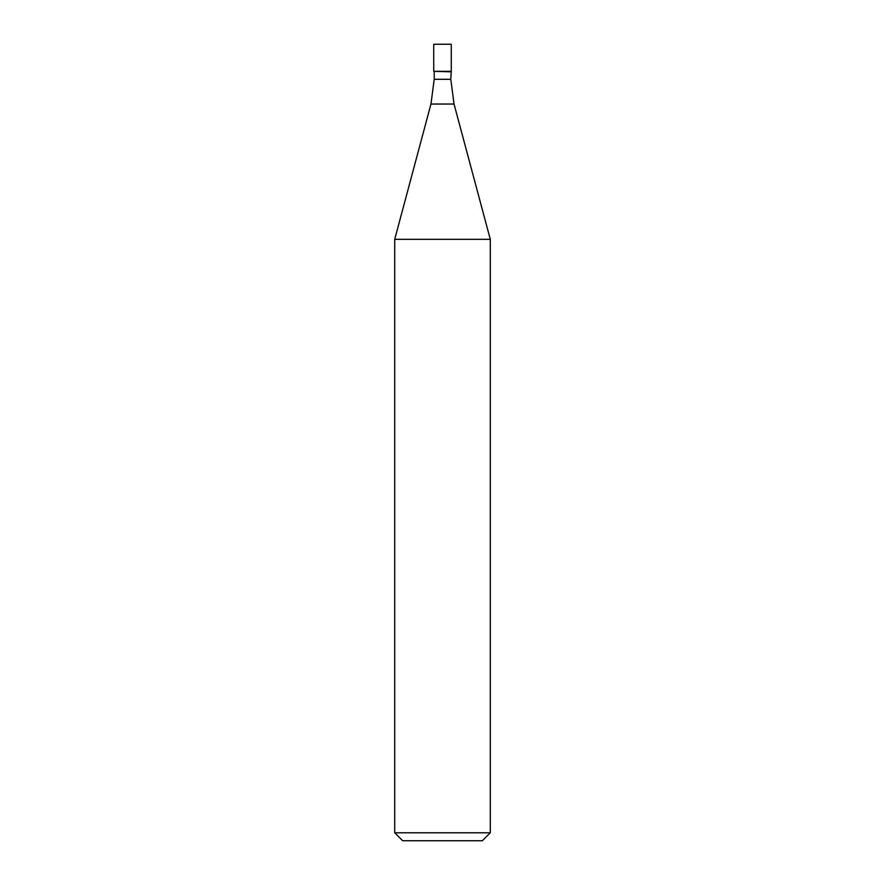 <?xml version="1.0" encoding="UTF-8"?>
<svg xmlns="http://www.w3.org/2000/svg" width="885" height="885" viewBox="0 0 885 885"><rect width="100%" height="100%" fill="white"/><g stroke="black" fill="none" stroke-linecap="round" stroke-linejoin="round"><path stroke-width="1.33" d="M450.786 79.307L454.038 104.043L430.962 104.043L434.214 79.307L450.786 79.307L451.262 71.331L451.262 44.25L433.738 44.25L433.738 71.331L451.262 71.331L433.738 71.331L433.738 44.25M450.786 71.807L433.738 71.331M454.038 104.043L490.29 239.326L394.71 239.326L430.962 104.043M490.29 832.785L482.325 840.75L402.675 840.75L394.71 832.785L490.29 832.785L490.29 239.326M434.214 79.307L434.214 71.807M394.71 832.785L394.71 239.326"/></g></svg>
